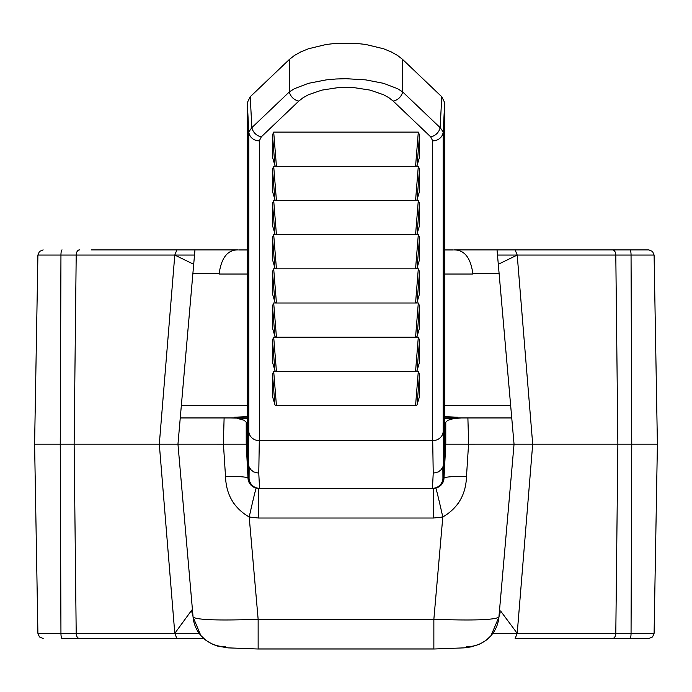 <?xml version="1.0" encoding="UTF-8"?>
<svg xmlns="http://www.w3.org/2000/svg" width="692" height="692" viewBox="0 0 692 692"><rect width="100%" height="100%" fill="white"/><g stroke="black" fill="none" stroke-linecap="round" stroke-linejoin="round"><path stroke-width="1.04" d="M247.278 439.619A10.501 10.501 0 0 0 246.231 444.195L248.013 478.354A10.501 10.501 0 0 0 258.505 488.31L432.448 488.31L433.227 473.19L438.278 471.935L441.038 469.799L442.923 466.901L443.71 463.502L442.932 478.354A10.501 10.501 0 0 1 432.448 488.31L433.495 488.31A10.501 10.501 0 0 0 443.987 478.354A32.559 3.2 3 0 1 466.486 476.485L468.562 444.195L445.778 444.195A10.501 10.501 0 0 0 444.722 439.619M466.486 476.485C465.95 494.538 458.052 508.04 442.802 517.01L433.495 518.023L258.505 518.023L258.505 488.31L259.552 488.31A10.501 10.501 0 0 1 249.068 478.354L248.29 463.553L248.817 431.592L248.817 131.826L251.862 127.657L289.36 91.898L294.472 88.671L308.45 83.325L326.226 79.883L335.983 79L346 78.698L365.774 79.883L383.55 83.325L397.528 88.671L402.64 91.898L440.138 127.657L443.183 131.826L443.183 431.592L443.71 463.553M442.863 467.039L442.932 478.354A10.501 10.501 0 0 1 432.448 488.31L433.495 488.31L433.495 518.023M258.505 518.023L249.198 517.01C234 508.144 226.102 494.642 225.514 476.485L223.438 444.195L246.222 444.195L248.393 480.655M249.31 482.878L250.954 485.101M444.722 417.942L461.348 417.942L453.433 418.643L447.733 420.329L445.778 422.232L445.778 444.195L443.987 478.354L445.743 444.74M234.285 417.285L234.389 417.942L224.113 417.942L247.278 417.942M109.076 249.898L238.031 249.898C227.737 249.769 221.466 257.554 219.208 273.253L192.912 273.253L180.257 417.942L224.113 417.942L223.343 444.195L217.323 444.212M461.348 417.942L511.743 417.942L510.653 405.486L514.044 444.195L532.693 444.195L517.209 633.336L492.894 633.336M474.677 444.212L468.657 444.195L467.887 417.942L457.611 417.942L457.715 417.224M499.088 273.253L472.792 273.253C470.577 257.606 464.306 249.821 453.969 249.898L497.038 249.898L510.653 405.486L444.722 405.486M457.317 417.215L444.722 416.653M199.106 633.336L174.791 633.336L176.875 638.491L62.064 638.491A5.251 1.116 -90 0 1 60.948 633.336L60.247 444.195L34.6 444.195L37.904 633.336L174.791 633.336L159.307 444.195L177.956 444.195L181.347 405.486L247.278 405.486M247.278 416.653L234.683 417.215M193.699 264.283L174.791 255.063L159.307 444.195L60.247 444.195L60.948 255.063L37.904 255.063L34.6 444.195M500.567 610.949L517.209 633.336L615.802 633.336L617.869 444.195L532.693 444.195L517.209 255.063L498.301 264.283M657.4 444.195L654.096 255.063L615.802 255.063L617.869 444.195L657.4 444.195L654.096 633.336L652.556 636.96L648.845 638.491L515.125 638.491L517.209 633.336M174.791 633.336L191.822 610.033M62.064 638.491L91.162 638.491M203.699 638.491L109.076 638.491M193.042 616.598L191.693 611.391M515.125 638.491L582.923 638.491M600.838 638.491L648.845 638.491M500.143 612.636L498.923 616.987M79.485 638.491A5.251 3.287 90 0 1 76.198 633.336L74.13 444.195L76.198 255.063L174.791 255.063L176.875 249.898L238.031 249.898M91.162 249.898L176.875 249.898M582.923 249.898L453.969 249.898M612.515 249.898A5.251 3.287 -90 0 1 615.802 255.063L517.209 255.063L515.125 249.898L648.845 249.898L652.556 251.43L654.096 255.063M497.038 249.898L515.125 249.898M225.523 646.743A32.559 32.481 -5 0 1 193.085 617.1C197.22 619.954 218.906 620.681 258.142 619.288L249.198 517.01A32.559 0.614 102.5 0 1 256.23 488.059L255.91 487.981M223.395 444.195L177.956 444.195L193.085 617.1L200.818 635.516L206.069 640.446L212.34 644.174L217.781 646.146L227.936 647.868L258.142 649.01L433.858 649.01L433.858 619.288L442.802 517.01A32.559 0.614 77.5 0 0 435.77 488.059L436.384 487.903M225.514 476.485A32.559 3.2 177 0 1 248.013 478.354M258.142 649.01L258.142 619.288L433.858 619.288C473.094 620.681 494.78 619.954 498.915 617.1L514.044 444.195L468.605 444.195M234.285 504.2L232.676 501.613M459.427 501.432L457.317 504.797M247.278 418.383L230.652 417.942M237.192 418.383L244.077 420.243L246.222 422.232L246.222 433.694L247.278 433.694M445.778 433.694L444.722 433.694M238.697 249.942L247.278 249.942M444.722 249.942L453.303 249.942M192.912 273.253L194.962 249.898M433.227 473.19L432.699 440.64L432.699 140.874L430.701 136.852L393.194 101.093L388.939 97.745L383.593 94.743L370.185 90.124L354.347 87.685L346 87.374L337.653 87.685L321.815 90.124L308.407 94.743L303.061 97.745L298.806 101.093L261.299 136.852L259.301 140.874A10.501 9.593 180 0 1 248.817 131.826L247.278 102.701L247.278 444.195L246.231 444.195L246.222 433.694M274.906 165.362L272.484 135.009L272.484 157.093L274.906 165.362A1.574 1.315 -4.6 0 0 276.428 166.305L416.437 166.305A1.574 1.574 0 0 0 417.086 165.431L419.499 157.196M417.094 165.362A1.574 1.315 -175.4 0 1 415.572 166.305L418.305 132.103L419.516 135.009L417.094 165.362L419.516 157.093L419.516 135.009M272.484 169.185L273.695 166.279L276.428 200.481L275.563 200.481A1.574 1.574 0 0 1 274.906 199.555L272.484 169.185L272.484 191.269L274.906 199.538A1.574 1.315 -4.6 0 0 276.428 200.481L416.437 200.481A1.574 1.574 0 0 0 417.086 199.607L419.499 191.373M417.094 199.538A1.574 1.315 -175.4 0 1 415.572 200.481L418.305 166.279L419.516 169.185L417.094 199.538L419.516 191.269L419.516 169.185M272.484 203.353L273.695 200.455L276.428 234.657L275.563 234.657A1.574 1.574 0 0 1 274.906 233.732L272.484 203.353L272.484 225.445L274.906 233.714A1.574 1.315 -4.6 0 0 276.428 234.657L416.437 234.657A1.574 1.574 0 0 0 417.086 233.784L419.499 225.54M417.094 233.714A1.574 1.315 -175.4 0 1 415.572 234.657L418.305 200.455L419.516 203.353L417.094 233.714L419.516 225.445L419.516 203.353M275.563 268.825A1.574 1.574 0 0 1 274.906 267.908L272.484 237.529L272.484 259.621L274.906 267.89A1.574 1.315 -4.6 0 0 276.428 268.825L416.437 268.825A1.574 1.574 0 0 0 417.086 267.96L419.499 259.716M417.094 267.89A1.574 1.315 -175.4 0 1 415.572 268.825L418.305 234.631L419.516 237.529L417.094 267.89L419.516 259.621L419.516 237.529M272.484 271.705L273.695 268.799L276.428 303.001L275.563 303.001A1.574 1.574 0 0 1 274.906 302.075L272.484 271.705L272.484 293.789L274.906 302.058A1.574 1.315 -4.6 0 0 276.428 303.001L416.437 303.001A1.574 1.574 0 0 0 417.086 302.136L419.499 293.892M417.094 302.058A1.574 1.315 -175.4 0 1 415.572 303.001L418.305 268.799L419.516 271.705L417.094 302.058L419.516 293.789L419.516 271.705M274.906 336.234L272.484 305.881L272.484 327.965L274.906 336.234A1.574 1.315 -4.6 0 0 276.428 337.177L416.437 337.177A1.574 1.574 0 0 0 417.086 336.303L419.499 328.069M417.094 336.234A1.574 1.315 -175.4 0 1 415.572 337.177L418.305 302.975L419.516 305.881L417.094 336.234L419.516 327.965L419.516 305.881M274.906 370.41L272.484 340.057L272.484 362.141L274.906 370.41A1.574 1.315 -4.6 0 0 276.428 371.353L416.437 371.353A1.574 1.574 0 0 0 417.086 370.48L419.499 362.236M417.094 370.41A1.574 1.315 -175.4 0 1 415.572 371.353L418.305 337.151L419.516 340.057L417.094 370.41L419.516 362.141L419.516 340.057M275.563 405.521A1.574 1.574 0 0 1 274.906 404.604L272.484 374.225L272.484 396.317L274.906 404.586A1.574 1.315 -4.6 0 0 276.428 405.521L416.437 405.521A1.574 1.574 0 0 0 417.086 404.656L419.499 396.412M417.094 404.586A1.574 1.315 -175.4 0 1 415.572 405.521L418.305 371.327L419.516 374.225L417.094 404.586L419.516 396.317L419.516 374.225M298.806 101.093A10.501 8.823 -133.6 0 1 289.36 91.898L289.36 59.451L294.472 55.429L300.89 51.839L308.45 48.76L326.226 44.47L335.983 43.362L356.017 43.362L365.774 44.47L383.55 48.76L391.11 51.839L397.528 55.429L402.64 59.451L441.773 96.768L444.722 102.701L444.722 444.195L443.71 463.502M289.36 59.451L250.227 96.768L251.862 127.657A10.501 8.823 -133.6 0 0 261.299 136.852M247.278 102.701L250.227 96.768M393.194 101.093A10.501 8.823 -46.4 0 0 402.64 91.898L402.64 59.451M430.701 136.852A10.501 8.823 -46.4 0 0 440.138 127.657L441.773 96.768M432.699 140.874A10.501 9.593 -0 0 0 443.183 131.826L444.722 102.701M272.484 135.009L273.695 132.103L276.428 166.305L275.563 166.305A1.574 1.574 0 0 1 274.906 165.379M418.305 132.103L273.695 132.103M418.305 166.279L416.48 166.279M275.52 166.279L273.695 166.279M418.305 200.455L416.48 200.455M275.52 200.455L273.695 200.455M272.484 237.529L273.695 234.631L276.428 268.825M418.305 234.631L416.48 234.631M275.52 234.631L273.695 234.631M418.305 268.799L416.48 268.799M275.52 268.799L273.695 268.799M272.484 305.881L273.695 302.975L276.428 337.177L275.563 337.177A1.574 1.574 0 0 1 274.906 336.251M418.305 302.975L416.48 302.975M275.52 302.975L273.695 302.975M272.484 340.057L273.695 337.151L276.428 371.353L275.563 371.353A1.574 1.574 0 0 1 274.906 370.428M418.305 337.151L416.48 337.151M275.52 337.151L273.695 337.151M272.484 374.225L273.695 371.327L276.428 405.521M418.305 371.327L416.48 371.327M275.52 371.327L273.695 371.327M247.278 444.195L248.29 463.502M249.137 467.039L249.068 478.354A10.501 10.501 0 0 0 259.552 488.31L258.773 473.19L253.722 471.935L250.962 469.799L249.077 466.901L248.29 463.553M259.301 140.874L259.301 440.64L258.773 473.19M443.278 471.78L443.728 476.892A10.501 10.501 0 0 1 433.261 488.31M248.722 471.78L248.272 476.892A10.501 10.501 0 0 0 258.739 488.31M444.722 444.195L445.778 444.195M433.858 648.932L258.142 648.932M472.887 274.032L444.722 274.032M247.278 274.032L219.191 274.032M612.515 638.491A5.251 3.287 -90 0 0 615.802 633.336L631.052 633.336L631.753 444.195L631.052 255.063A5.251 1.116 -90 0 0 629.936 249.898M629.936 638.491A5.251 1.116 -90 0 0 631.052 633.336L654.096 633.336M79.485 249.898A5.251 3.287 -90 0 0 76.198 255.063L60.948 255.063A5.251 1.116 -90 0 1 62.064 249.898M174.791 255.063L194.504 255.063M497.496 255.063L517.209 255.063M466.477 646.743A32.559 32.481 -175 0 0 498.915 617.1L490.913 635.827L485.81 640.541L479.504 644.252L471.217 646.856L464.133 647.859L433.858 649.01M454.808 418.383L444.722 418.383M248.817 431.592A10.501 9.593 180 0 0 259.301 440.64L432.699 440.64A10.501 9.593 -0 0 0 443.183 431.592M37.904 633.336L39.444 636.96L43.155 638.491M37.904 255.063L39.444 251.43L43.155 249.898M274.914 165.431L272.501 157.196M274.914 199.607L272.501 191.373M274.914 233.784L272.501 225.54M274.914 267.96L272.501 259.716M274.914 302.136L272.501 293.892M274.914 336.303L272.501 328.069M274.914 370.48L272.501 362.236M274.914 404.656L272.501 396.412"/></g></svg>

